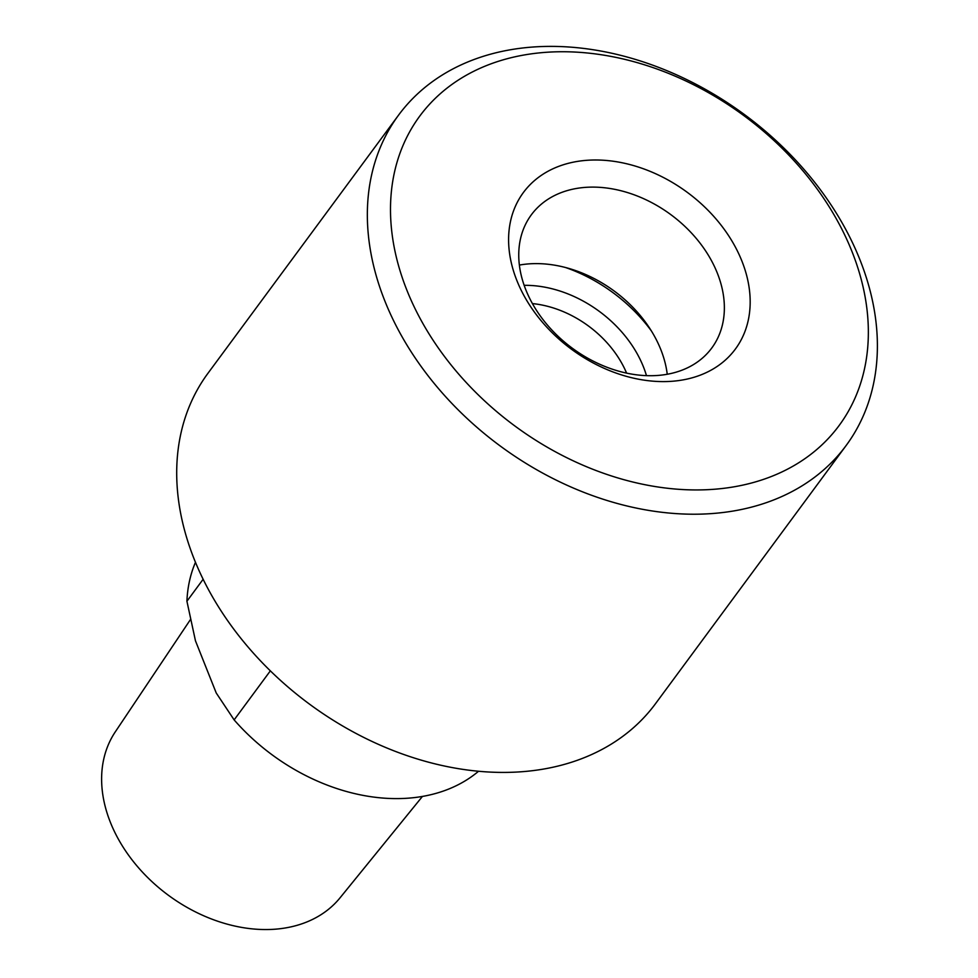 <?xml version="1.0" encoding="UTF-8"?>
<svg xmlns="http://www.w3.org/2000/svg" width="978" height="978" viewBox="0 0 978 978"><rect width="100%" height="100%" fill="white"/><g stroke="black" fill="none" stroke-linecap="round" stroke-linejoin="round"><path stroke-width="1.47" d="M626.605 373.131A93.399 69.12 36.4 0 0 532.411 303.583M646.47 375.65A106.284 78.656 36.4 0 0 524.159 285.332M651.287 330.808A137.617 101.846 36.4 0 0 565.602 267.532M667.24 374.256A112.14 82.996 36.4 0 0 527.668 263.974A112.14 82.996 36.4 0 0 519.367 265.075M658.94 375.356A112.14 82.996 36.4 0 0 711.764 348.021A112.14 82.996 36.4 0 0 698.744 241.468A112.14 82.996 36.4 0 0 584.172 187.47A112.14 82.996 36.4 0 0 531.347 214.805A112.14 82.996 36.4 0 0 544.367 321.346A112.14 82.996 36.4 0 0 658.94 375.356M585.467 160.416A131.761 97.507 -143.6 0 1 741.899 261.053A131.761 97.507 -143.6 0 1 673.316 381.175A131.761 97.507 -143.6 0 1 516.873 280.539A131.761 97.507 -143.6 0 1 585.467 160.416M733.842 486.848A260.588 192.849 -143.6 0 1 391.102 194.585A260.588 192.849 -143.6 0 1 763.219 130.966A260.588 192.849 -143.6 0 1 733.842 486.848M846.129 445.528L655.48 703.732A278.155 205.857 -143.6 0 1 543.218 769.124A278.155 205.857 -143.6 0 1 247.177 645.993A278.155 205.857 -143.6 0 1 207.959 373.278L398.608 115.074A278.155 205.857 36.4 0 0 437.826 387.801A278.155 205.857 36.4 0 0 733.867 510.919A278.155 205.857 36.4 0 0 846.129 445.528A278.155 205.857 36.4 0 0 806.911 172.8A278.155 205.857 36.4 0 0 510.871 49.682A278.155 205.857 36.4 0 0 398.608 115.074M270.344 670.859L234.133 719.894L216.224 692.974L195.466 640.822L186.92 601.238L203.143 579.257M186.92 601.238A178.607 132.177 -143.6 0 1 195.478 562.264M478.523 771.275A178.607 132.177 -143.6 0 1 234.133 719.894M422.398 796.471L340.038 897.828A139.781 103.448 -143.6 0 1 276.358 929.1A139.781 103.448 -143.6 0 1 135.013 863.598A139.781 103.448 -143.6 0 1 115.282 731.874L190.368 619.673"/></g></svg>
